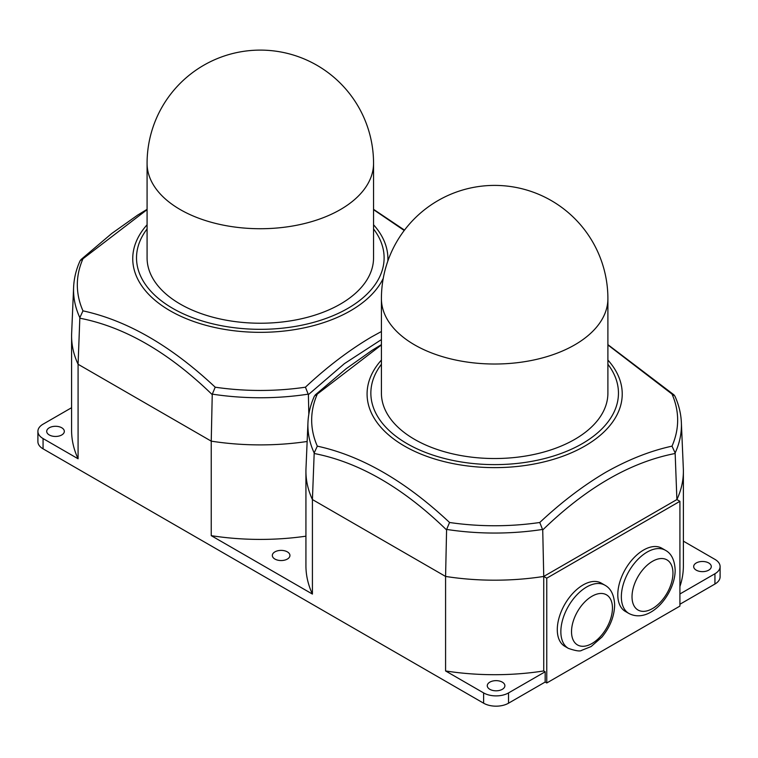 <?xml version="1.0" encoding="UTF-8"?>
<svg xmlns="http://www.w3.org/2000/svg" width="758" height="758" viewBox="0 0 758 758"><rect width="100%" height="100%" fill="white"/><g stroke="black" fill="none" stroke-linecap="round" stroke-linejoin="round"><path stroke-width="1.14" d="M661.829 548.214A36.488 21.063 120 0 0 633.716 557.992A36.488 21.063 120 0 0 617.789 594.708A36.488 21.063 120 0 0 625.35 611.412L628.903 613.468A36.488 21.063 -60 0 1 621.352 596.764A36.488 21.063 -60 0 1 637.27 560.048A36.488 21.063 -60 0 1 665.391 550.27L661.829 548.214M604.893 585.195L601.331 583.139A36.488 21.063 120 0 0 573.219 592.917A36.488 21.063 120 0 0 557.291 629.642A36.488 21.063 120 0 0 564.852 646.337L568.405 648.393A36.488 21.063 -60 0 1 560.854 631.689A36.488 21.063 -60 0 1 576.772 594.973A36.488 21.063 -60 0 1 604.893 585.195C610.91 588.426 614.17 595.021 614.662 604.979C614.302 616.443 610.057 627.16 601.918 637.108L591.117 646.546L581.632 650.355C580.221 651.567 575.815 650.914 568.405 648.393M381.416 298.643L381.416 393.156A113.236 65.377 0 0 0 451.323 453.549A113.236 65.377 0 0 0 574.725 439.384A113.236 65.377 0 0 0 607.897 393.156L607.897 298.643A113.236 113.236 0 0 0 551.274 200.576A113.236 113.236 0 0 0 381.416 298.643A113.236 65.377 0 0 0 414.588 344.871A113.236 65.377 0 0 0 574.725 344.871A113.236 65.377 0 0 0 607.897 298.643M675.151 453.492C630.571 462.105 586.436 487.584 542.728 529.937L539.762 522.489C561.365 502.251 583.404 485.49 605.888 472.215C628.448 459.509 650.478 450.821 672.005 446.149L675.141 452.952L676.894 499.56A188.733 108.963 0 0 0 683.384 471.23A188.733 108.963 0 0 0 683.328 468.539L681.366 422.566A186.762 107.826 180 0 1 675.141 452.952M672.005 446.149A182.991 105.646 0 0 0 672.005 394.065L607.897 344.947M287.367 559.063A8.812 5.088 0 0 0 289.944 555.472A8.812 5.088 0 0 0 284.506 550.772A8.812 5.088 0 0 0 274.908 551.871A8.812 5.088 0 0 0 272.33 555.472A8.812 5.088 0 0 0 277.769 560.162A8.812 5.088 0 0 0 287.367 559.063M696.261 562.967A8.812 5.088 0 0 0 693.674 566.567A8.812 5.088 0 0 0 699.113 571.257A8.812 5.088 0 0 0 708.711 570.158A8.812 5.088 0 0 0 711.288 566.567A8.812 5.088 0 0 0 705.859 561.867A8.812 5.088 0 0 0 696.261 562.967M489.858 682.134A8.812 5.088 0 0 0 487.271 685.725A8.812 5.088 0 0 0 492.709 690.424A8.812 5.088 0 0 0 502.308 689.325A8.812 5.088 0 0 0 504.885 685.725A8.812 5.088 0 0 0 499.456 681.035A8.812 5.088 0 0 0 489.858 682.134M147.08 163.349L147.08 257.862A113.236 65.377 0 0 0 216.987 318.256A113.236 65.377 0 0 0 340.389 304.081A113.236 65.377 0 0 0 373.552 257.862L373.552 163.349A113.236 113.236 0 0 0 316.939 65.283A113.236 113.236 0 0 0 147.08 163.349A113.236 65.377 0 0 0 180.243 209.578A113.236 65.377 0 0 0 340.389 209.578A113.236 65.377 0 0 0 373.552 163.349M381.416 339.593L344.378 363.66L308.392 394.643L305.427 387.196C327.03 366.957 349.068 350.196 371.553 336.922L381.416 331.511M404.222 230.489L373.552 209.653M61.739 434.969A8.812 5.088 0 0 0 64.326 431.368A8.812 5.088 0 0 0 58.887 426.669A8.812 5.088 0 0 0 49.289 427.777A8.812 5.088 0 0 0 46.712 431.368A8.812 5.088 0 0 0 52.141 436.068A8.812 5.088 0 0 0 61.739 434.969M71.593 407.709L43.064 424.177A17.614 10.167 0 0 0 37.9 431.368A17.614 10.167 0 0 0 43.064 438.56L78.083 458.779A188.733 108.963 180 0 1 71.593 430.449L71.593 335.936A188.733 108.963 0 0 0 78.083 364.266L211.236 441.147A188.733 108.963 0 0 0 307.142 441.488M679.917 604.249L714.936 584.03A17.614 10.167 0 0 0 720.1 576.838L720.1 566.567A17.614 10.167 0 0 0 714.936 559.376L683.384 541.155M546.764 682.977L679.917 606.097L679.917 501.313L546.764 578.183L546.764 682.977L545.163 682.048L508.533 703.197A17.614 10.167 0 0 1 483.623 703.197L43.064 448.831A17.614 10.167 0 0 1 37.9 441.639L37.9 431.368M445.581 670.953L483.623 692.916A17.614 10.167 0 0 0 508.533 692.916L545.163 671.778L543.742 670.953A188.733 108.963 180 0 1 445.581 670.953L445.581 576.44A188.733 108.963 0 0 0 543.742 576.44L676.894 499.56L679.917 501.313M314.172 453.492L314.172 452.952A186.762 107.826 180 0 1 307.956 422.566L305.986 468.539A188.733 108.963 0 0 0 305.929 471.23A188.733 108.963 0 0 0 312.419 499.56L445.581 576.44L446.585 529.937C403.01 487.659 358.875 462.181 314.172 453.492L312.419 499.56L312.419 594.073L211.236 535.66L211.236 441.147L212.24 394.643C168.674 352.366 124.53 326.887 79.827 318.199L78.083 364.266L78.083 458.779M305.929 536.181A188.733 108.963 180 0 1 211.236 535.66M79.827 318.199L79.836 317.649A186.762 107.826 180 0 1 73.611 287.273L71.65 333.245A188.733 108.963 0 0 0 71.593 335.936M308.392 394.643L308.819 414.304M308.335 394.132A186.762 107.826 180 0 1 212.306 394.132L212.24 394.643M147.08 209.653L82.973 258.762A182.991 105.646 0 0 0 82.973 310.856C127.098 320.426 171.175 345.875 215.206 387.196A182.991 105.646 0 0 0 305.427 387.196M212.306 394.132L215.206 387.196M79.836 317.649L82.973 310.856M73.611 287.273C74.019 278.186 76.198 269.317 80.14 260.676L82.973 258.762M305.929 471.23L305.929 565.743A188.733 108.963 0 0 0 312.419 594.073M683.384 471.23L683.384 565.743A188.733 108.963 180 0 1 679.917 586.531M679.917 593.978L714.936 573.749A17.614 10.167 0 0 0 720.1 566.567M545.163 671.778L545.163 682.048M542.728 529.937L543.742 576.44L543.742 670.953M542.671 529.425A186.762 107.826 180 0 1 446.642 529.425L446.585 529.937M381.416 344.947L317.318 394.065A182.991 105.646 0 0 0 317.318 446.149C361.443 455.719 405.521 481.169 449.551 522.489A182.991 105.646 0 0 0 539.762 522.489M546.764 578.183L543.742 576.44M672.005 394.065L674.838 395.97C678.78 404.62 680.959 413.48 681.366 422.566M446.642 529.425L449.551 522.489M314.172 452.952L317.318 446.149M307.956 422.566C308.354 413.48 310.534 404.62 314.475 395.97L317.318 394.065M672.952 573.133A28.937 16.704 120 0 0 652.486 561.318A28.937 16.704 120 0 0 632.02 596.764A28.937 16.704 120 0 0 652.486 608.579A28.937 16.704 120 0 0 672.952 573.133M612.455 608.068A28.937 16.704 120 0 0 591.989 596.252A28.937 16.704 120 0 0 571.523 631.689A28.937 16.704 120 0 0 591.989 643.504A28.937 16.704 120 0 0 612.455 608.068M607.897 360.059A127.571 73.649 180 0 1 584.863 446.055A127.571 73.649 180 0 1 419.297 453.407A127.571 73.649 180 0 1 381.416 360.059M381.416 364.266A123.8 71.47 0 0 0 424.688 452.109A123.8 71.47 0 0 0 582.191 443.695A123.8 71.47 0 0 0 607.897 364.266M373.552 224.766A127.571 73.649 180 0 1 387.821 261.112M383.254 278.357A127.571 73.649 180 0 1 350.528 310.761A127.571 73.649 180 0 1 184.952 318.114A127.571 73.649 180 0 1 147.08 224.766M147.08 228.973A123.8 71.47 0 0 0 190.343 316.816A123.8 71.47 0 0 0 347.856 308.392A123.8 71.47 0 0 0 373.552 228.973M43.064 438.56L43.064 448.831M483.623 692.916L483.623 703.197M714.936 573.749L714.936 584.03M508.533 692.916L508.533 703.197M628.903 613.468C650.118 624.583 675.283 593.751 675.16 570.054C674.648 560.048 671.389 553.454 665.391 550.27M373.552 209.341L404.507 230.119M80.85 259.691L111.767 233.473L137.7 215.064L147.08 209.341M607.897 344.634L674.127 394.984M315.195 394.984L346.103 368.767L372.045 350.357L381.416 344.634"/></g></svg>
